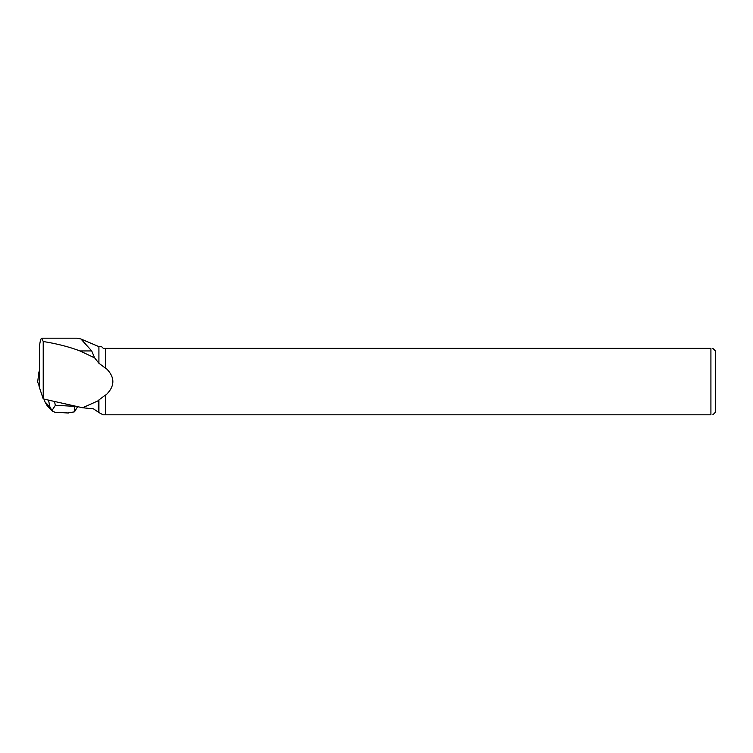 <?xml version="1.0" encoding="UTF-8"?>
<svg xmlns="http://www.w3.org/2000/svg" width="753" height="753" viewBox="0 0 753 753"><rect width="100%" height="100%" fill="white"/><g stroke="black" fill="none" stroke-linecap="round" stroke-linejoin="round"><path stroke-width="1.13" d="M39.401 386.618L37.669 381.978L39.401 386.618M39.401 371.653L39.401 373.281M98.389 412.343L98.389 400.671L98.916 399.947L98.916 412.531L93.466 408.832L82.632 407.768L43.222 398.93L39.401 387.447L39.401 346.493C40.116 341.034 40.907 338.266 41.763 338.191L43.222 341.514C57.077 343.735 69.323 346.879 79.969 350.945L94.614 357.863L91.725 350.945L80.919 338.982L77.183 338.191L41.763 338.191M94.614 357.863L98.916 363.247L98.916 346.634L81.286 339.151M105.721 367.953L105.561 348.375L105.721 367.953C115.228 377.046 115.228 386.138 105.721 395.231L105.561 414.809L105.721 395.231M105.721 348.375L710.917 348.375L710.917 414.809L105.721 414.809M98.916 399.947L105.561 394.949M98.916 412.531L103.057 414.809L105.561 414.809M105.561 368.236L98.916 363.247M105.561 348.375L103.321 348.375L101.57 346.634L98.916 346.634M712.837 348.375L715.35 350.898L715.35 412.296L712.837 414.809M710.917 348.375C713.449 348.375 713.449 348.375 710.917 348.375M710.917 414.809C713.449 414.809 713.449 414.809 710.917 414.809M98.389 400.671L82.632 407.768M43.222 398.93L43.222 341.514M52.268 411.053L47.157 405.698L44.945 401.82L49.914 407.034L48.531 400.125M49.914 407.034L52.362 411.147L55.054 412.277M54.432 401.443L55.374 405.293L51.938 410.62M67.836 412.973L74.443 411.853L74.472 405.942M74.443 411.853L75.093 410.865M44.945 401.82L44.192 399.146M39.401 385.15L39.231 386.505M38.949 371.926L37.659 382.072M39.071 386.345L39.401 383.776M91.725 350.945L79.969 350.945M55.374 405.293L74.246 406.319M38.949 371.878L37.65 382.025M77.615 406.639L75.046 410.95M68.363 413.002L54.781 412.258"/></g></svg>
